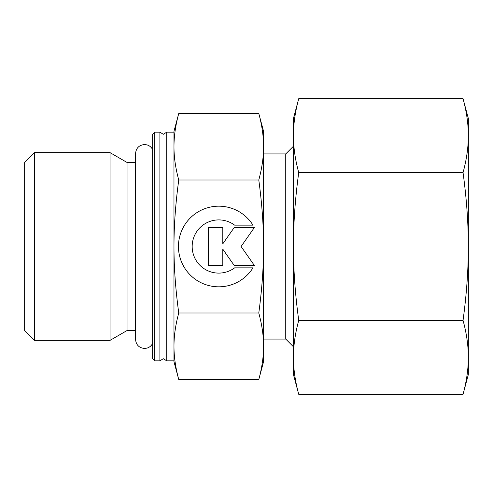 <?xml version="1.0" encoding="UTF-8"?>
<svg xmlns="http://www.w3.org/2000/svg" width="493" height="493" viewBox="0 0 493 493"><rect width="100%" height="100%" fill="white"/><g stroke="black" fill="none" stroke-linecap="round" stroke-linejoin="round"><path stroke-width="0.74" d="M159.892 246.5L159.892 132.161L154.771 132.161L152.639 134.293L152.639 358.707L154.771 360.839L159.892 360.839L159.892 246.5M135.575 162.456L127.04 162.456L110.044 152.639L34.461 152.639L24.65 162.456L24.65 330.544L34.461 340.361L110.044 340.361L127.04 330.544L135.575 330.544M258.788 313.006C261.999 324.85 263.589 335.93 263.564 346.259L263.564 131.311L258.788 113.489C261.999 125.333 263.589 136.413 263.564 146.741C263.589 157.07 261.999 168.15 258.788 179.994C261.999 203.677 263.589 225.849 263.564 246.5C263.589 267.151 261.999 289.323 258.788 313.006L178.749 313.006C175.539 324.85 173.949 335.93 173.974 346.259L173.974 361.689L178.749 379.511C175.539 367.667 173.949 356.587 173.974 346.259L173.974 360.839L166.72 360.839L166.72 132.161L163.306 134.293L159.892 132.161M258.788 179.994L178.749 179.994C175.539 168.15 173.949 157.07 173.974 146.741L173.974 132.161L166.72 132.161M293.427 146.242L285.749 153.921L263.564 153.921M263.564 339.079L285.749 339.079L293.427 346.758M258.788 379.511L263.564 361.689L263.564 346.259C263.589 356.587 261.999 367.667 258.788 379.511L178.749 379.511M178.749 113.489L173.974 131.311L173.974 146.741C173.949 136.413 175.539 125.333 178.749 113.489L258.788 113.489M252.958 267.865A40.315 40.315 0 0 1 184.579 267.865A40.315 40.315 0 0 1 197.403 212.31A40.315 40.315 0 0 1 252.958 225.135L234.625 225.135A26.61 26.61 0 0 0 197.403 262.356A26.61 26.61 0 0 0 234.625 267.865L252.958 267.865M222.799 265.45L208.286 265.45L208.286 227.55L222.799 227.55L222.799 243.825L234.2 227.55L254.357 227.55L241.089 246.5L254.357 265.45L234.2 265.45L222.799 249.175L222.799 265.45M178.749 313.006C175.539 289.323 173.949 267.151 173.974 246.5C173.949 225.849 175.539 203.677 178.749 179.994M173.974 346.259L173.974 146.741M285.749 339.079L285.749 153.921M154.771 360.839L154.771 132.161M127.04 330.544L127.04 162.456M110.044 340.361L110.044 152.639M34.461 340.361L34.461 152.639M463.044 172.605C466.569 198.359 468.338 222.99 468.35 246.5L468.35 118.511L463.044 98.711C466.569 111.584 468.338 123.903 468.35 135.655C468.338 147.413 466.569 159.726 463.044 172.605L298.733 172.605C295.208 159.726 293.44 147.413 293.427 135.655C293.44 123.903 295.208 111.584 298.733 98.711L293.427 118.511L293.427 246.5C293.44 222.99 295.208 198.359 298.733 172.605M463.044 394.289L468.35 374.489L468.35 357.345C468.338 369.097 466.569 381.416 463.044 394.289L298.733 394.289C295.208 381.416 293.44 369.097 293.427 357.345C293.44 345.587 295.208 333.274 298.733 320.395C295.208 294.641 293.44 270.01 293.427 246.5L293.427 374.489L298.733 394.289M463.044 320.395C466.569 333.274 468.338 345.587 468.35 357.345L468.35 246.5C468.338 270.01 466.569 294.641 463.044 320.395L298.733 320.395M463.044 98.711L298.733 98.711M152.639 149.675C151.456 147.278 149.589 145.681 147.031 144.893L144.535 144.535C139.094 145.065 136.105 148.054 135.575 153.496L135.575 339.504C136.105 344.946 139.094 347.935 144.535 348.465L147.031 348.107C149.589 347.318 151.456 345.722 152.639 343.325M159.892 360.839L163.306 358.707L166.72 360.839"/></g></svg>
